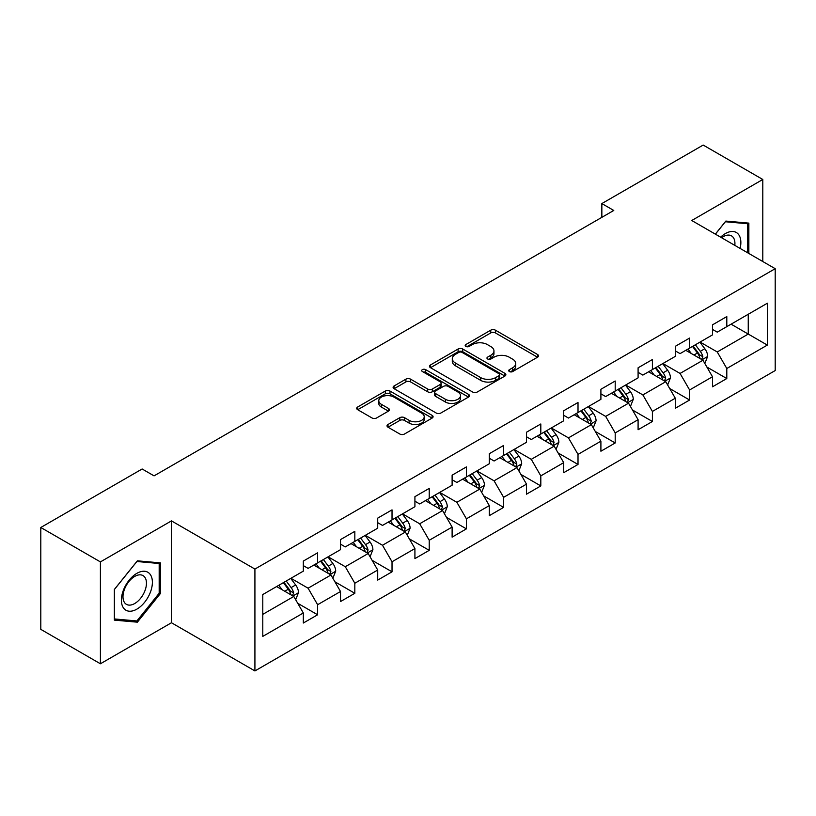 <?xml version="1.0" encoding="UTF-8"?>
<svg xmlns="http://www.w3.org/2000/svg" width="816" height="816" viewBox="0 0 816 816"><rect width="100%" height="100%" fill="white"/><g stroke="black" fill="none" stroke-linecap="round" stroke-linejoin="round"><path stroke-width="1.22" d="M509.408 371.555A2.315 1.336 0 0 0 512.683 371.555L537.55 357.204A3.315 1.907 0 0 0 538.519 355.847A3.315 1.907 0 0 0 537.55 354.501L495.424 330.174A3.315 1.907 0 0 0 490.742 330.174L465.875 344.536A2.315 1.336 0 0 0 465.191 345.484A2.315 1.336 0 0 0 465.875 346.423A2.315 1.336 0 0 0 469.149 346.423L472.362 344.566A10.588 6.12 0 0 1 487.346 344.566L490.855 346.596A10.588 6.12 0 0 1 493.955 350.921A10.588 6.12 0 0 1 490.855 355.246L487.642 357.102A2.315 1.336 0 0 0 486.958 358.051A2.315 1.336 0 0 0 487.642 358.989A2.315 1.336 0 0 0 490.916 358.989L494.129 357.133A10.588 6.12 0 0 1 509.113 357.133L512.621 359.162A10.588 6.12 0 0 1 515.722 363.487A10.588 6.12 0 0 1 512.621 367.812L509.408 369.668A2.315 1.336 0 0 0 508.725 370.617A2.315 1.336 0 0 0 509.408 371.555L509.408 369.668M387.998 424.493A3.315 1.907 0 0 0 387.019 425.85A3.315 1.907 0 0 0 387.998 427.196L399.809 434.02A3.315 1.907 0 0 0 404.491 434.02L432.113 418.078A3.315 1.907 0 0 0 433.082 416.721A3.315 1.907 0 0 0 432.113 415.375L389.987 391.048A3.315 1.907 0 0 0 385.305 391.048L357.683 406.99A3.315 1.907 0 0 0 356.714 408.347A3.315 1.907 0 0 0 357.683 409.693L371.963 417.945A3.315 1.907 0 0 0 376.645 417.945L388.457 411.121A3.315 1.907 0 0 0 389.426 409.765A3.315 1.907 0 0 0 388.457 408.418L381.378 404.328A8.854 5.11 0 0 1 378.787 400.707A8.854 5.11 0 0 1 384.254 395.984A8.854 5.11 0 0 1 393.904 397.096L421.637 413.11A8.854 5.11 0 0 1 424.228 416.721A8.854 5.11 0 0 1 418.761 421.444A8.854 5.11 0 0 1 409.112 420.342L404.491 417.67A3.315 1.907 0 0 0 399.809 417.67L387.998 424.493L387.998 427.196M171.462 520.883L100.409 561.908L40.8 527.493L40.8 629.36L100.409 663.775L171.462 622.751L254.918 670.936L254.918 569.068L171.462 520.883L171.462 622.751M762.797 261.528L762.797 179.479L691.744 220.504L775.2 268.688L254.918 569.068M762.797 179.479L703.188 145.064L601.851 203.572L601.851 217.331M40.8 527.493L142.137 468.986L154.061 475.871L613.775 210.457L601.851 203.572M472.597 391.996A3.315 1.907 0 0 0 477.278 391.996L504.9 376.054A3.315 1.907 0 0 0 505.869 374.697A3.315 1.907 0 0 0 504.9 373.351L462.774 349.024A3.315 1.907 0 0 0 458.092 349.024L430.471 364.966A3.315 1.907 0 0 0 429.502 366.323A3.315 1.907 0 0 0 430.471 367.669L472.597 391.996M423.32 372.055A2.315 1.336 0 0 1 425.677 372.382L468.466 397.086L440.885 413.008A3.315 1.907 0 0 1 436.203 413.008L394.077 388.681L394.077 385.978A3.315 1.907 0 0 0 393.108 387.335A3.315 1.907 0 0 0 394.077 388.681M394.077 385.978L405.899 379.154A3.315 1.907 0 0 1 410.581 379.154L427.666 389.028A3.315 1.907 0 0 0 432.347 389.028L440.181 384.499A3.315 1.907 0 0 0 441.15 383.143A3.315 1.907 0 0 0 440.181 381.796L422.402 371.525A2.315 1.336 0 0 1 421.719 370.576A2.315 1.336 0 0 1 423.147 369.342A2.315 1.336 0 0 1 425.677 369.638L468.506 394.363A3.315 1.907 0 0 1 469.475 395.709A3.315 1.907 0 0 1 468.506 397.066L468.506 394.363M254.918 670.936L775.2 370.556L775.2 268.688M297.718 603.279L317.628 614.774L317.628 604.717L340.517 591.508L340.517 601.555L354.827 593.293L354.827 583.246L377.716 570.027L377.716 580.084L392.027 571.822L392.027 561.765L414.916 548.556L414.916 558.603L429.226 550.341L429.226 540.294L452.115 527.075L452.115 537.132L466.415 528.87L466.415 518.823L489.304 505.604L489.304 515.651L503.615 507.389L503.615 497.342L526.504 484.133L526.504 494.18L540.814 485.918L540.814 475.871L563.703 462.652L563.703 472.699L578.014 464.447L578.014 454.39L600.902 441.181L600.902 451.228L615.203 442.966L615.203 432.919L638.092 419.699L638.092 429.746L652.402 421.495L652.402 411.437L675.291 398.228L675.291 408.275L689.602 400.013L689.602 389.966L712.49 376.747L712.49 386.804L726.801 378.542L726.801 368.495L767.336 345.086L767.336 303.236L748.252 314.252L748.252 334.07L767.336 345.086M317.628 614.774L303.328 623.026L303.328 612.979L262.793 636.388L262.793 594.538L303.328 571.129L303.328 561.082L317.628 552.82L317.628 562.867L340.517 549.658L340.517 539.6L354.827 531.349L354.827 541.396L377.716 528.176L377.716 518.129L392.027 509.867L392.027 519.925L414.916 506.705L414.916 496.658L429.226 488.396L429.226 498.443L452.115 485.224L452.115 475.177L466.415 466.915L466.415 476.972L489.304 463.753L489.304 453.706L503.615 445.444L503.615 455.491L526.504 442.282L526.504 432.225L540.814 423.973L540.814 434.02L563.703 420.801L563.703 410.754L578.014 402.492L578.014 412.539L600.902 399.33L600.902 389.273L615.203 381.021L615.203 391.068L638.092 377.849L638.092 367.802L652.402 359.54L652.402 369.587L675.291 356.378L675.291 346.331L689.602 338.069L689.602 348.116L712.49 334.897L712.49 324.85L726.801 316.588L726.801 326.645L767.336 303.236M313.813 565.07L330.98 574.984L308.091 588.203L290.924 578.289M303.328 565.621L308.091 568.375L317.628 562.867M308.091 588.203L317.628 604.717M330.98 574.984L340.517 591.508M351.013 543.599L368.179 553.513L345.29 566.722L328.124 556.818M340.517 544.15L345.29 546.904L354.827 541.396M345.29 566.722L354.827 583.246M368.179 553.513L377.716 570.027M388.212 522.118L405.379 532.032L382.49 545.251L365.323 535.337M377.716 522.668L382.49 525.422L392.027 519.925M382.49 545.251L392.027 561.765M405.379 532.032L414.916 548.556M425.401 500.647L442.578 510.561L419.679 523.77L402.512 513.866M414.916 501.197L419.679 503.951L429.226 498.443M419.679 523.77L429.226 540.294M442.578 510.561L452.115 527.075M462.601 479.176L479.767 489.08L456.878 502.299L439.712 492.385M452.115 479.726L456.878 482.48L466.415 476.972M456.878 502.299L466.415 518.823M479.767 489.08L489.304 505.604M499.8 457.694L516.967 467.609L494.078 480.828L476.911 470.914M489.304 458.245L494.078 460.999L503.615 455.491M494.078 480.828L503.615 497.342M516.967 467.609L526.504 484.133M536.999 436.223L554.166 446.138L531.277 459.347L514.111 449.432M526.504 436.774L531.277 439.528L540.814 434.02M531.277 459.347L540.814 475.871M554.166 446.138L563.703 462.652M574.189 414.742L591.365 424.657L568.466 437.876L551.3 427.961M563.703 415.293L568.466 418.047L578.014 412.539M568.466 437.876L578.014 454.39M591.365 424.657L600.902 441.181M611.388 393.271L628.555 403.186L605.666 416.395L588.499 406.49M600.902 393.822L605.666 396.576L615.203 391.068M605.666 416.395L615.203 432.919M628.555 403.186L638.092 419.699M648.587 371.79L665.754 381.704L642.865 394.924L625.699 385.009M638.092 372.341L642.865 375.095L652.402 369.587M642.865 394.924L652.402 411.437M665.754 381.704L675.291 398.228M685.787 350.319L702.953 360.233L680.065 373.442L662.898 363.538M675.291 350.87L680.065 353.624L689.602 348.116M680.065 373.442L689.602 389.966M702.953 360.233L712.49 376.747M731.085 324.166L748.252 334.07L717.254 351.971L700.087 342.057M712.49 329.399L717.254 332.143L726.801 326.645M717.254 351.971L726.801 368.495M100.409 561.908L100.409 663.775M262.793 614.356L293.791 596.465L276.614 586.551M293.791 596.465L303.328 612.979M706.891 367.047L726.801 378.542M669.691 388.518L689.602 400.013M632.492 409.999L652.402 421.495M595.292 431.47L615.203 442.966M558.103 452.951L578.014 464.447M520.904 474.422L540.814 485.918M483.704 495.893L503.615 507.389M446.505 517.375L466.415 528.87M409.316 538.846L429.226 550.341M372.116 560.327L392.027 571.822M334.917 581.798L354.827 593.293M748.853 253.47L748.853 223.125L725.842 221.075L715.346 234.131M114.362 620.129L137.374 622.18L160.375 593.558L160.375 562.877L137.374 560.827L114.362 589.448L114.362 620.129M159.181 592.875L160.375 593.558M134.936 620.782L137.374 622.18M510.326 371.882L512.621 370.566A10.588 6.12 0 0 0 515.722 366.241L515.722 363.487M493.955 350.921L493.955 353.675A10.588 6.12 0 0 1 490.855 358L488.56 359.315M537.509 357.224L495.424 332.928A3.315 1.907 0 0 0 490.742 332.928L466.803 346.749M504.859 376.074L462.774 351.778A3.315 1.907 0 0 0 458.092 351.778L430.522 367.7M499.045 375.646A2.315 1.336 0 0 0 499.729 374.697A2.315 1.336 0 0 0 499.045 373.759L462.07 352.4A2.315 1.336 0 0 0 458.796 352.4L455.399 354.368A10.588 6.12 0 0 0 452.299 358.683A10.588 6.12 0 0 0 455.399 363.008L480.675 377.604A10.588 6.12 0 0 0 495.659 377.604L499.045 375.646L499.045 378.4A2.315 1.336 0 0 0 499.729 377.451L499.729 374.697M452.299 358.683L452.299 361.437A10.588 6.12 0 0 0 455.399 365.762L455.399 363.008M499.045 378.4L495.659 380.358A10.588 6.12 0 0 1 480.675 380.358L455.399 365.762M394.118 388.712L405.899 381.908L405.899 379.154M441.15 383.143L441.15 385.897A3.315 1.907 0 0 1 440.181 387.253L432.347 391.772A3.315 1.907 0 0 1 427.666 391.772L410.581 381.908A3.315 1.907 0 0 0 405.899 381.908M445.393 399.259A8.854 5.11 0 0 0 455.042 400.37A8.854 5.11 0 0 0 460.51 395.648A8.854 5.11 0 0 0 457.919 392.027L448.147 386.386A3.315 1.907 0 0 0 443.465 386.386L435.622 390.915A3.315 1.907 0 0 0 434.653 392.272A3.315 1.907 0 0 0 435.622 393.618L445.393 399.259L445.393 402.013A8.854 5.11 0 0 0 455.042 403.124A8.854 5.11 0 0 0 460.51 398.402L460.51 395.648M434.653 392.272L434.653 395.015A3.315 1.907 0 0 0 435.622 396.372L435.622 393.618M445.393 402.013L435.622 396.372M424.228 416.721L424.228 419.475A8.854 5.11 0 0 1 418.761 424.198A8.854 5.11 0 0 1 409.112 423.096L404.491 420.424A3.315 1.907 0 0 0 399.809 420.424L388.039 427.217M378.787 400.707L378.787 403.461A8.854 5.11 0 0 0 381.378 407.082L381.378 404.328M388.416 411.142L381.378 407.082M432.072 418.098L389.987 393.802A3.315 1.907 0 0 0 385.305 393.802L357.724 409.724M704.84 363.497L707.676 356.347A8.935 5.161 -120 0 0 704.82 348.738L699.904 342.169M691.315 353.512L687.98 349.054M701.566 359.428L702.851 356.725A8.935 5.161 -120 0 0 700.291 351.359L695.365 344.78M693.131 346.076L698.588 353.369A4.549 2.632 60 0 1 699.414 354.746L702.851 356.725M692.509 346.433L697.425 353.012A8.935 5.161 60 0 1 699.985 358.377M746.181 222.89L747.66 223.747L747.66 252.787M715.397 234.151L725.363 221.748L747.66 223.747M740.122 248.431A21.92 12.658 120 0 0 736.328 232.499A21.92 12.658 120 0 0 720.62 237.181M734.818 245.371A16.595 9.578 120 0 0 731.493 235.855A16.595 9.578 120 0 0 721.589 237.731M136.894 609.124A21.92 12.658 120 0 0 152.388 582.277A21.92 12.658 120 0 0 136.894 573.332A21.92 12.658 120 0 0 121.39 600.178A21.92 12.658 120 0 0 136.894 609.124M134.722 603.524A16.595 9.578 120 0 0 145.564 588.897A16.595 9.578 120 0 0 143.014 575.606A16.595 9.578 120 0 0 134.722 576.422A16.595 9.578 120 0 0 123.879 591.049A16.595 9.578 120 0 0 126.419 604.35A16.595 9.578 120 0 0 134.722 603.524M114.597 589.234L136.894 561.5L159.181 563.499L159.181 593.222L136.894 620.956L114.597 618.967L114.546 589.213M157.712 562.642L159.181 563.499M667.641 384.968L670.477 377.828A8.935 5.161 -120 0 0 667.621 370.219L662.704 363.64M654.126 374.993L650.78 370.525M664.377 380.909L665.652 378.206A8.935 5.161 -120 0 0 663.092 372.83L658.175 366.262M655.931 367.557L661.388 374.84A4.549 2.632 60 0 1 662.225 376.227L665.652 378.206M655.309 367.914L660.236 374.483A8.935 5.161 60 0 1 662.786 379.858M630.442 406.45L633.277 399.299A8.935 5.161 -120 0 0 630.431 391.69L625.505 385.121M616.927 396.464L613.581 392.006M627.178 402.38L628.453 399.677A8.935 5.161 -120 0 0 625.892 394.301L620.976 387.733M618.732 389.028L624.199 396.321A4.549 2.632 60 0 1 625.025 397.698L628.453 399.677M618.11 389.385L623.036 395.954A8.935 5.161 60 0 1 625.597 401.329M593.242 427.921L596.078 420.77A8.935 5.161 -120 0 0 593.232 413.161L588.305 406.592M579.727 417.945L576.382 413.477M589.978 423.861L591.253 421.158A8.935 5.161 -120 0 0 588.703 415.783L583.777 409.214M581.543 410.499L587 417.792A4.549 2.632 60 0 1 587.826 419.179L591.253 421.158M580.921 410.866L585.837 417.435A8.935 5.161 60 0 1 588.397 422.81M556.053 449.392L558.889 442.252A8.935 5.161 -120 0 0 556.033 434.642L551.116 428.074M542.528 439.416L539.192 434.959M552.779 445.332L554.064 442.629A8.935 5.161 -120 0 0 551.504 437.254L546.577 430.685M544.343 431.98L549.8 439.263A4.549 2.632 60 0 1 550.627 440.65L554.064 442.629M543.721 432.337L548.638 438.906A8.935 5.161 60 0 1 551.198 444.281M518.854 470.873L521.689 463.723A8.935 5.161 -120 0 0 518.833 456.113L513.917 449.545M505.339 460.897L501.993 456.43M515.59 466.813L516.865 464.11A8.935 5.161 -120 0 0 514.304 458.735L509.388 452.166M507.144 453.451L512.601 460.744A4.549 2.632 60 0 1 513.437 462.121L516.865 464.11M506.522 453.818L511.448 460.387A8.935 5.161 60 0 1 513.998 465.763M481.654 492.344L484.49 485.204A8.935 5.161 -120 0 0 481.644 477.595L476.717 471.026M468.139 482.368L464.794 477.901M478.39 488.284L479.665 485.581A8.935 5.161 -120 0 0 477.105 480.206L472.189 473.637M469.945 474.932L475.412 482.215A4.549 2.632 60 0 1 476.238 483.602L479.665 485.581M469.322 475.289L474.249 481.858A8.935 5.161 60 0 1 476.809 487.234M444.455 513.825L447.29 506.675A8.935 5.161 -120 0 0 444.445 499.066L439.518 492.497M430.94 503.839L427.594 499.382M441.191 509.765L442.466 507.062A8.935 5.161 -120 0 0 439.916 501.687L434.989 495.118M432.755 496.403L438.212 503.696A4.549 2.632 60 0 1 439.039 505.073L442.466 507.062M432.133 496.76L437.05 503.339A8.935 5.161 60 0 1 439.61 508.705M407.266 535.296L410.101 528.156A8.935 5.161 -120 0 0 407.245 520.547L402.329 513.978M393.74 525.32L390.405 520.853M403.991 531.236L405.277 528.533A8.935 5.161 -120 0 0 402.716 523.158L397.79 516.589M395.556 517.885L401.013 525.167A4.549 2.632 60 0 1 401.839 526.555L405.277 528.533M394.934 518.242L399.85 524.81A8.935 5.161 60 0 1 402.41 530.186M370.066 556.777L372.902 549.627A8.935 5.161 -120 0 0 370.046 542.018L365.129 535.449M356.551 546.791L353.206 542.334M366.802 552.707L368.077 550.004A8.935 5.161 -120 0 0 365.517 544.629L360.601 538.06M358.357 539.356L363.814 546.649A4.549 2.632 60 0 1 364.65 548.026L368.077 550.004M357.734 539.713L362.661 546.281A8.935 5.161 60 0 1 365.211 551.657M332.867 578.248L335.702 571.098A8.935 5.161 -120 0 0 332.857 563.489L327.93 556.92M319.352 568.273L316.006 563.805M329.603 574.189L330.878 571.486A8.935 5.161 -120 0 0 328.318 566.11L323.401 559.541M321.157 560.837L326.624 568.12A4.549 2.632 60 0 1 327.451 569.507L330.878 571.486M320.535 561.194L325.462 567.763A8.935 5.161 60 0 1 328.022 573.138M295.667 599.719L298.503 592.579A8.935 5.161 -120 0 0 295.657 584.97L290.731 578.401M282.152 589.744L278.807 585.286M292.403 595.66L293.678 592.957A8.935 5.161 -120 0 0 291.128 587.581L286.202 581.012M283.968 582.308L289.425 589.591A4.549 2.632 60 0 1 290.251 590.978L293.678 592.957M283.346 582.665L288.262 589.234A8.935 5.161 60 0 1 290.822 594.609M512.621 370.566L512.621 367.812M487.642 358.989L487.642 357.102M490.855 358L490.855 355.246M465.875 346.423L465.875 344.536M490.742 332.928L490.742 330.174M495.424 332.928L495.424 330.174M537.55 357.204L537.55 354.501M430.471 367.669L430.471 364.966M458.092 351.778L458.092 349.024M462.774 351.778L462.774 349.024M504.9 376.054L504.9 373.351M480.675 380.358L480.675 377.604M495.659 380.358L495.659 377.604M410.581 381.908L410.581 379.154M427.666 391.772L427.666 389.028M432.347 391.772L432.347 389.028M440.181 387.253L440.181 384.499M425.677 372.382L425.677 369.638M399.809 420.424L399.809 417.67M404.491 420.424L404.491 417.67M409.112 423.096L409.112 420.342M388.457 411.121L388.457 408.418M357.683 409.693L357.683 406.99M385.305 393.802L385.305 391.048M389.987 393.802L389.987 391.048M432.113 418.078L432.113 415.375M702.066 359.723L707.615 356.521M700.291 351.359L704.82 348.738M693.937 355.021L697.425 353.012M664.877 381.194L670.415 377.992M663.092 372.83L667.621 370.219M656.737 376.502L660.236 374.483M627.677 402.676L633.216 399.473M625.892 394.301L630.431 391.69M619.538 397.973L623.036 395.954M590.478 424.147L596.027 420.944M588.703 415.783L593.232 413.161M582.349 419.455L585.837 417.435M553.279 445.628L558.827 442.425M551.504 437.254L556.033 434.642M545.149 440.926L548.638 438.906M516.089 467.099L521.628 463.896M514.304 458.735L518.833 456.113M507.95 462.397L511.448 460.387M478.89 488.57L484.429 485.377M477.105 480.206L481.644 477.595M470.75 483.878L474.249 481.858M441.691 510.051L447.239 506.848M439.916 501.687L444.445 499.066M433.551 505.349L437.05 503.339M404.491 531.522L410.04 528.329M402.716 523.158L407.245 520.547M396.362 526.83L399.85 524.81M367.302 553.003L372.841 549.8M365.517 544.629L370.046 542.018M359.162 548.301L362.661 546.281M330.103 574.474L335.641 571.271M328.318 566.11L332.857 563.489M321.963 569.782L325.462 567.763M292.903 595.955L298.452 592.753M291.128 587.581L295.657 584.97M284.764 591.253L288.262 589.234"/></g></svg>
